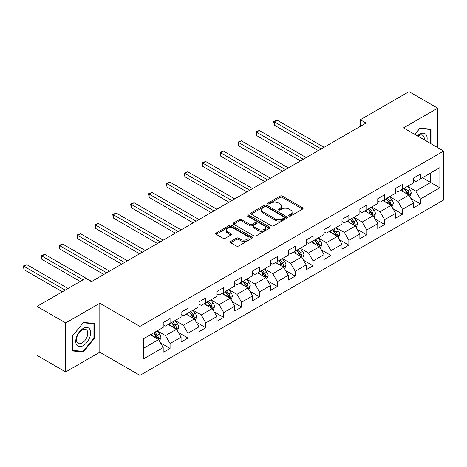 <?xml version="1.0" encoding="UTF-8"?>
<svg xmlns="http://www.w3.org/2000/svg" width="467" height="467" viewBox="0 0 467 467"><rect width="100%" height="100%" fill="white"/><g stroke="black" fill="none" stroke-linecap="round" stroke-linejoin="round"><path stroke-width="0.7" d="M289.073 215.982A1.115 0.642 0 0 0 290.649 215.982L302.598 209.082A1.594 0.916 0 0 0 303.065 208.434A1.594 0.916 0 0 0 302.598 207.786L282.348 196.093A1.594 0.916 0 0 0 280.101 196.093L268.146 202.993A1.115 0.642 0 0 0 267.825 203.449A1.115 0.642 0 0 0 268.146 203.904A1.115 0.642 0 0 0 269.722 203.904L271.269 203.011A5.09 2.942 0 0 1 278.472 203.011L280.159 203.986A5.09 2.942 0 0 1 281.648 206.064A5.09 2.942 0 0 1 280.159 208.142L278.612 209.035A1.115 0.642 0 0 0 278.285 209.49A1.115 0.642 0 0 0 278.612 209.946A1.115 0.642 0 0 0 280.182 209.946L281.729 209.053A5.09 2.942 0 0 1 288.933 209.053L290.62 210.027A5.09 2.942 0 0 1 292.108 212.106A5.09 2.942 0 0 1 290.62 214.184L289.073 215.077A1.115 0.642 0 0 0 288.746 215.526A1.115 0.642 0 0 0 289.073 215.982L289.073 215.077M230.716 241.427A1.594 0.916 0 0 0 230.249 242.075A1.594 0.916 0 0 0 230.716 242.729L236.395 246.01A1.594 0.916 0 0 0 238.643 246.01L251.917 238.345A1.594 0.916 0 0 0 252.384 237.691A1.594 0.916 0 0 0 251.917 237.043L231.673 225.351A1.594 0.916 0 0 0 229.42 225.351L216.145 233.015A1.594 0.916 0 0 0 215.678 233.669A1.594 0.916 0 0 0 216.145 234.317L223.01 238.275A1.594 0.916 0 0 0 225.257 238.275L230.937 235A1.594 0.916 0 0 0 231.404 234.346A1.594 0.916 0 0 0 230.937 233.698L227.534 231.737A4.256 2.458 0 0 1 226.291 229.998A4.256 2.458 0 0 1 228.918 227.727A4.256 2.458 0 0 1 233.553 228.258L246.885 235.958A4.256 2.458 0 0 1 248.135 237.691A4.256 2.458 0 0 1 245.508 239.962A4.256 2.458 0 0 1 240.867 239.431L238.643 238.147A1.594 0.916 0 0 0 236.395 238.147L230.716 241.427L230.716 242.729M99.815 303.241L65.666 322.96L37.01 306.416L37.01 355.387L65.666 371.93L99.815 352.211L139.931 375.369L139.931 326.404L99.815 303.241L99.815 352.211M437.69 147.613L437.69 108.175L403.535 127.894L443.65 151.051L139.931 326.404M437.69 108.175L409.039 91.631L360.326 119.756L360.326 126.37M37.01 306.416L85.724 278.297L91.45 281.607L366.058 123.06L360.326 119.756M271.38 225.806A1.594 0.916 0 0 0 273.633 225.806L286.907 218.142A1.594 0.916 0 0 0 287.374 217.494A1.594 0.916 0 0 0 286.907 216.846L266.657 205.153A1.594 0.916 0 0 0 264.41 205.153L251.135 212.818A1.594 0.916 0 0 0 250.668 213.466A1.594 0.916 0 0 0 251.135 214.114L271.38 225.806M247.697 216.227A1.115 0.642 0 0 1 248.829 216.384L269.395 228.258L256.138 235.905A1.594 0.916 0 0 1 253.89 235.905L233.64 224.218L239.32 220.961L239.32 219.636L233.64 222.917A1.594 0.916 0 0 0 233.173 223.565A1.594 0.916 0 0 0 233.64 224.218L233.64 222.917M239.32 220.961A1.594 0.916 0 0 1 241.567 220.961L241.567 219.636A1.594 0.916 0 0 0 239.32 219.636M241.567 219.636L249.781 224.376A1.594 0.916 0 0 0 252.034 224.376L255.799 222.204A1.594 0.916 0 0 0 256.266 221.551A1.594 0.916 0 0 0 255.799 220.903L247.253 215.97A1.115 0.642 0 0 1 246.926 215.515A1.115 0.642 0 0 1 247.615 214.919A1.115 0.642 0 0 1 248.829 215.059L269.412 226.944A1.594 0.916 0 0 1 269.879 227.592A1.594 0.916 0 0 1 269.412 228.24L269.412 226.944M139.931 375.369L443.65 200.016L443.65 151.051M160.502 342.848L170.076 348.37L170.076 343.543L181.079 337.186L181.079 342.019L187.956 338.05L187.956 333.216L198.954 326.865L198.954 331.698L205.83 327.729L205.83 322.895L216.834 316.544L216.834 321.372L223.711 317.402L223.711 312.575L234.714 306.224L234.714 311.051L241.591 307.082L241.591 302.248L252.594 295.897L252.594 300.73L259.471 296.761L259.471 291.928L270.475 285.576L270.475 290.404L277.351 286.434L277.351 281.607L288.355 275.256L288.355 280.083L295.232 276.114L295.232 271.28L306.229 264.929L306.229 269.763L313.106 265.793L313.106 260.96L324.11 254.608L324.11 259.436L330.986 255.467L330.986 250.639L341.99 244.288L341.99 249.115L348.867 245.146L348.867 240.318L359.87 233.961L359.87 238.795L366.747 234.825L366.747 229.992L377.75 223.64L377.75 228.474L384.627 224.499L384.627 219.671L395.631 213.32L395.631 218.147L402.507 214.178L402.507 209.35L413.505 202.993L413.505 207.827L420.382 203.857L420.382 199.024L439.867 187.775L439.867 167.659L430.697 172.953L430.697 182.48L439.867 187.775M170.076 348.37L163.199 352.34L163.199 347.512L143.713 358.761L143.713 338.645L163.199 327.396L163.199 322.563L170.076 318.593L170.076 323.427L181.079 317.07L181.079 312.242L187.956 308.273L187.956 313.1L198.954 306.749L198.954 301.921L205.83 297.952L205.83 302.779L216.834 296.428L216.834 291.595L223.711 287.625L223.711 292.459L234.714 286.108L234.714 281.274L241.591 277.305L241.591 282.132L252.594 275.781L252.594 270.953L259.471 266.984L259.471 271.812L270.475 265.46L270.475 260.627L277.351 256.657L277.351 261.491L288.355 255.14L288.355 250.306L295.232 246.337L295.232 251.17L306.229 244.813L306.229 239.985L313.106 236.016L313.106 240.844L324.11 234.492L324.11 229.665L330.986 225.689L330.986 230.523L341.99 224.172L341.99 219.338L348.867 215.369L348.867 220.202L359.87 213.845L359.87 209.018L366.747 205.048L366.747 209.876L377.75 203.524L377.75 198.697L384.627 194.721L384.627 199.555L395.631 193.204L395.631 188.37L402.507 184.401L402.507 189.234L413.505 182.877L413.505 178.05L420.382 174.08L420.382 178.908L439.867 167.659M168.243 324.483L176.491 329.247L165.487 335.598L157.239 330.834M163.199 324.746L165.487 326.071L170.076 323.427M165.487 335.598L170.076 343.543M176.491 329.247L181.079 337.186M186.117 314.163L194.371 318.926L183.368 325.277L175.119 320.514M181.079 314.425L183.368 315.75L187.956 313.1M183.368 325.277L187.956 333.216M194.371 318.926L198.954 326.865M203.997 303.836L212.252 308.605L201.248 314.956L192.994 310.193M198.954 304.105L201.248 305.424L205.83 302.779M201.248 314.956L205.83 322.895M212.252 308.605L216.834 316.544M221.878 293.515L230.132 298.279L219.128 304.63L210.874 299.867M216.834 293.778L219.128 295.103L223.711 292.459M219.128 304.63L223.711 312.575M230.132 298.279L234.714 306.224M239.758 283.195L248.012 287.958L237.008 294.309L228.754 289.546M234.714 283.457L237.008 284.782L241.591 282.132M237.008 294.309L241.591 302.248M248.012 287.958L252.594 295.897M257.638 272.874L265.886 277.637L254.889 283.989L246.634 279.225M252.594 273.137L254.889 274.462L259.471 271.812M254.889 283.989L259.471 291.928M265.886 277.637L270.475 285.576M275.518 262.547L283.767 267.311L272.763 273.668L264.515 268.899M270.475 262.816L272.763 264.135L277.351 261.491M272.763 273.668L277.351 281.607M283.767 267.311L288.355 275.256M293.393 252.227L301.647 256.99L290.643 263.341L282.395 258.578M288.355 252.489L290.643 253.815L295.232 251.17M290.643 263.341L295.232 271.28M301.647 256.99L306.229 264.929M311.273 241.906L319.527 246.669L308.524 253.021L300.269 248.257M306.229 242.169L308.524 243.494L313.106 240.844M308.524 253.021L313.106 260.96M319.527 246.669L324.11 254.608M329.153 231.579L337.407 236.343L326.404 242.7L318.15 237.931M324.11 231.848L326.404 233.167L330.986 230.523M326.404 242.7L330.986 250.639M337.407 236.343L341.99 244.288M347.034 221.259L355.288 226.022L344.284 232.373L336.03 227.61M341.99 221.521L344.284 222.847L348.867 220.202M344.284 232.373L348.867 240.318M355.288 226.022L359.87 233.961M364.914 210.938L373.162 215.701L362.164 222.053L353.91 217.289M359.87 211.201L362.164 212.526L366.747 209.876M362.164 222.053L366.747 229.992M373.162 215.701L377.75 223.64M382.794 200.612L391.042 205.381L380.039 211.732L371.79 206.969M377.75 200.88L380.039 202.199L384.627 199.555M380.039 211.732L384.627 219.671M391.042 205.381L395.631 213.32M400.668 190.291L408.923 195.054L397.919 201.405L389.671 196.642M395.631 190.554L397.919 191.879L402.507 189.234M397.919 201.405L402.507 209.35M408.923 195.054L413.505 202.993M422.448 177.717L430.697 182.48L415.799 191.085L407.545 186.321M413.505 180.233L415.799 181.558L420.382 178.908M415.799 191.085L420.382 199.024M65.666 322.96L65.666 371.93M143.713 348.172L158.611 339.573L150.362 334.804M158.611 339.573L163.199 347.512M410.814 198.329L420.382 203.857M392.934 208.656L402.507 214.178M375.054 218.976L384.627 224.499M357.179 229.297L366.747 234.825M339.299 239.624L348.867 245.146M321.419 249.944L330.986 255.467M303.538 260.265L313.106 265.793M285.658 270.586L295.232 276.114M267.778 280.912L277.351 286.434M249.903 291.233L259.471 296.761M232.023 301.554L241.591 307.082M214.143 311.88L223.711 317.402M196.263 322.201L205.83 327.729M178.382 332.522L187.956 338.05M430.983 143.743L430.983 129.155L419.926 128.168L414.883 134.443M72.367 350.945L83.43 351.937L94.492 338.178L94.492 323.427L83.43 322.44L72.367 336.199L72.367 350.945M93.914 337.845L94.492 338.178M82.262 351.26L83.43 351.937M289.517 216.139L290.62 215.503A5.09 2.942 0 0 0 292.108 213.425L292.108 212.106M281.648 206.064L281.648 207.389A5.09 2.942 0 0 1 280.159 209.467L279.056 210.103M302.581 209.093L282.348 197.418A1.594 0.916 0 0 0 280.101 197.418L268.595 204.061M286.884 218.153L266.657 206.478A1.594 0.916 0 0 0 264.41 206.478L251.153 214.131M284.094 217.949A1.115 0.642 0 0 0 284.421 217.494A1.115 0.642 0 0 0 284.094 217.038L266.318 206.776A1.115 0.642 0 0 0 264.742 206.776L263.114 207.722A5.09 2.942 0 0 0 261.625 209.8A5.09 2.942 0 0 0 263.114 211.878L275.261 218.889A5.09 2.942 0 0 0 282.465 218.889L284.094 217.949L284.094 219.274A1.115 0.642 0 0 0 284.421 218.819L284.421 217.494M261.625 209.8L261.625 211.119A5.09 2.942 0 0 0 263.114 213.197L263.114 211.878M284.094 219.274L282.465 220.214A5.09 2.942 0 0 1 275.261 220.214L263.114 213.197M241.567 220.961L249.781 225.701A1.594 0.916 0 0 0 252.034 225.701L255.799 223.524A1.594 0.916 0 0 0 256.266 222.876L256.266 221.551M258.304 229.297A4.256 2.458 0 0 0 262.944 229.834A4.256 2.458 0 0 0 265.571 227.563A4.256 2.458 0 0 0 264.322 225.824L259.629 223.109A1.594 0.916 0 0 0 257.375 223.109L253.61 225.287A1.594 0.916 0 0 0 253.143 225.935A1.594 0.916 0 0 0 253.61 226.588L258.304 229.297L258.304 230.622A4.256 2.458 0 0 0 262.944 231.153A4.256 2.458 0 0 0 265.571 228.883L265.571 227.563M253.143 225.935L253.143 227.26A1.594 0.916 0 0 0 253.61 227.908L253.61 226.588M258.304 230.622L253.61 227.908M248.135 237.691L248.135 239.016A4.256 2.458 0 0 1 245.508 241.287A4.256 2.458 0 0 1 240.867 240.756L238.643 239.472A1.594 0.916 0 0 0 236.395 239.472L230.733 242.741M226.291 229.998L226.291 231.323A4.256 2.458 0 0 0 227.534 233.056L227.534 231.737M230.92 235.012L227.534 233.056M251.9 238.357L231.673 226.676A1.594 0.916 0 0 0 229.42 226.676L216.168 234.329M409.828 196.625L411.193 193.192A4.296 2.481 -120 0 0 409.822 189.532L407.457 186.374M403.33 191.826L401.725 189.684M324.11 147.28L277.153 120.171L274.292 121.823L274.292 125.133L318.377 150.59M408.257 194.669L408.87 193.373A4.296 2.481 -120 0 0 407.644 190.787L405.28 187.629M404.2 188.254L406.827 191.756A2.189 1.261 60 0 1 407.224 192.422L408.87 193.373M403.902 188.423L406.267 191.581A4.296 2.481 60 0 1 407.498 194.167M274.292 125.133L273.662 121.461L321.243 148.932M273.662 121.461L277.153 120.171M429.704 129.038L430.411 129.452L430.411 143.41M414.906 134.455L419.699 128.495L430.411 129.452M426.791 141.32A10.537 6.083 120 0 0 424.964 133.655A10.537 6.083 120 0 0 417.416 135.909M424.24 139.843A7.974 4.606 120 0 0 422.641 135.272A7.974 4.606 120 0 0 417.877 136.171M83.202 345.656A10.537 6.083 120 0 0 90.651 332.755A10.537 6.083 120 0 0 83.202 328.453A10.537 6.083 120 0 0 75.747 341.359A10.537 6.083 120 0 0 83.202 345.656M82.157 342.965A7.974 4.606 120 0 0 87.364 335.936A7.974 4.606 120 0 0 86.144 329.544A7.974 4.606 120 0 0 82.157 329.941A7.974 4.606 120 0 0 76.944 336.97A7.974 4.606 120 0 0 78.164 343.362A7.974 4.606 120 0 0 82.157 342.965M72.484 336.1L83.202 322.767L93.914 323.724L93.914 338.015L83.202 351.342L72.484 350.384L72.484 336.1M93.207 323.316L93.914 323.724M391.947 206.945L393.313 203.513A4.296 2.481 -120 0 0 391.941 199.853L389.577 196.695M385.45 202.153L383.845 200.004M306.229 157.601L259.278 130.491L256.412 132.149L256.412 135.459L300.503 160.911M390.377 204.995L390.996 203.694A4.296 2.481 -120 0 0 389.764 201.114L387.4 197.955M386.32 198.574L388.947 202.077A2.189 1.261 60 0 1 389.344 202.742L390.996 203.694M386.022 198.749L388.386 201.907A4.296 2.481 60 0 1 389.618 204.488M256.412 135.459L255.782 131.782L303.369 159.259M255.782 131.782L259.278 130.491M374.073 217.266L375.433 213.833A4.296 2.481 -120 0 0 374.061 210.179L371.697 207.021M367.576 212.473L365.965 210.325M288.355 167.927L241.398 140.818L238.532 142.47L238.532 145.78L282.623 171.231M372.503 215.316L373.115 214.014A4.296 2.481 -120 0 0 371.884 211.434L369.52 208.276M368.445 208.895L371.067 212.403A2.189 1.261 60 0 1 371.463 213.063L373.115 214.014M368.142 209.07L370.512 212.228A4.296 2.481 60 0 1 371.738 214.814M238.532 145.78L237.901 142.108L285.489 169.579M237.901 142.108L241.398 140.818M356.193 227.592L357.553 224.154A4.296 2.481 -120 0 0 356.181 220.5L353.817 217.342M349.695 222.794L348.09 220.652M270.475 178.248L223.518 151.139L220.652 152.791L220.652 156.101L264.742 181.558M354.622 225.637L355.235 224.341A4.296 2.481 -120 0 0 354.004 221.755L351.639 218.597M350.565 219.221L353.186 222.724A2.189 1.261 60 0 1 353.583 223.389L355.235 224.341M350.268 219.391L352.632 222.549A4.296 2.481 60 0 1 353.858 225.135M220.652 156.101L220.021 152.429L267.609 179.9M220.021 152.429L223.518 151.139M338.312 237.913L339.672 234.481A4.296 2.481 -120 0 0 338.306 230.821L335.936 227.662M331.815 233.115L330.21 230.972M252.594 188.569L205.638 161.459L202.771 163.117L202.771 166.421L246.862 191.879M336.742 235.963L337.355 234.662A4.296 2.481 -120 0 0 336.129 232.081L333.759 228.923M332.685 229.542L335.312 233.045A2.189 1.261 60 0 1 335.709 233.71L337.355 234.662M332.387 229.717L334.751 232.875A4.296 2.481 60 0 1 335.983 235.456M202.771 166.421L202.141 162.75L249.728 190.227M202.141 162.75L205.638 161.459M320.432 248.234L321.798 244.801A4.296 2.481 -120 0 0 320.426 241.141L318.062 237.989M313.935 243.441L312.33 241.293M234.714 198.895L187.757 171.786L184.891 173.438L184.891 176.748L228.982 202.199M318.862 246.284L319.475 244.982A4.296 2.481 -120 0 0 318.249 242.402L315.879 239.244M314.805 239.863L317.432 243.365A2.189 1.261 60 0 1 317.829 244.031L319.475 244.982M314.507 240.038L316.871 243.196A4.296 2.481 60 0 1 318.103 245.776M184.891 176.748L184.261 173.076L231.848 200.547M184.261 173.076L187.757 171.786M302.552 258.56L303.918 255.122A4.296 2.481 -120 0 0 302.546 251.468L300.182 248.31M296.055 253.762L294.449 251.62M216.834 209.216L169.877 182.107L167.017 183.759L167.017 187.069L211.107 212.526M300.981 256.605L301.6 255.309A4.296 2.481 -120 0 0 300.369 252.723L298.004 249.565M296.924 250.189L299.551 253.692A2.189 1.261 60 0 1 299.948 254.357L301.6 255.309M296.627 250.359L298.991 253.517A4.296 2.481 60 0 1 300.223 256.103M167.017 187.069L166.386 183.397L213.968 210.868M166.386 183.397L169.877 182.107M284.672 268.881L286.038 265.449A4.296 2.481 -120 0 0 284.666 261.789L282.302 258.63M278.174 264.083L276.569 261.94M198.954 219.537L152.003 192.427L149.136 194.085L149.136 197.389L193.227 222.847M283.101 266.931L283.72 265.63A4.296 2.481 -120 0 0 282.488 263.044L280.124 259.891M279.05 260.51L281.671 264.013A2.189 1.261 60 0 1 282.068 264.678L283.72 265.63M278.746 260.685L281.111 263.837A4.296 2.481 60 0 1 282.342 266.423M149.136 197.389L148.506 193.717L196.093 221.195M148.506 193.717L152.003 192.427M266.797 279.202L268.157 275.769A4.296 2.481 -120 0 0 266.785 272.109L264.421 268.951M260.3 274.409L258.689 272.261M181.079 229.863L134.122 202.754L131.256 204.406L131.256 207.716L175.347 233.167M265.227 277.252L265.84 275.95A4.296 2.481 -120 0 0 264.608 273.37L262.244 270.212M261.17 270.831L263.791 274.333A2.189 1.261 60 0 1 264.188 274.999L265.84 275.95M260.866 271.006L263.236 274.164A4.296 2.481 60 0 1 264.462 276.744M131.256 207.716L130.626 204.044L178.213 231.515M130.626 204.044L134.122 202.754M248.917 289.528L250.277 286.09A4.296 2.481 -120 0 0 248.905 282.436L246.541 279.278M242.42 284.73L240.814 282.588M163.199 240.184L116.242 213.075L113.376 214.727L113.376 218.036L157.467 243.494M247.347 287.573L247.959 286.277A4.296 2.481 -120 0 0 246.728 283.691L244.364 280.533M243.289 281.157L245.911 284.66A2.189 1.261 60 0 1 246.313 285.325L247.959 286.277M242.992 281.327L245.356 284.485A4.296 2.481 60 0 1 246.582 287.071M113.376 218.036L112.745 214.365L160.333 241.836M112.745 214.365L116.242 213.075M231.037 299.849L232.397 296.417A4.296 2.481 -120 0 0 231.031 292.756L228.661 289.598M224.539 295.051L222.934 292.908M145.319 250.505L98.362 223.395L95.496 225.053L95.496 228.357L139.586 253.815M229.466 297.899L230.079 296.598A4.296 2.481 -120 0 0 228.853 294.012L226.483 290.853M225.409 291.478L228.036 294.981A2.189 1.261 60 0 1 228.433 295.646L230.079 296.598M225.112 291.647L227.476 294.805A4.296 2.481 60 0 1 228.707 297.391M95.496 228.357L94.865 224.685L142.453 252.162M94.865 224.685L98.362 223.395M213.156 310.17L214.522 306.737A4.296 2.481 -120 0 0 213.15 303.077L210.786 299.919M206.659 305.377L205.054 303.229M127.438 260.825L80.482 233.716L77.615 235.374L77.615 238.684L121.706 264.135M211.586 308.22L212.199 306.918A4.296 2.481 -120 0 0 210.973 304.338L208.609 301.18M207.529 301.799L210.156 305.301A2.189 1.261 60 0 1 210.553 305.967L212.199 306.918M207.231 301.974L209.595 305.132A4.296 2.481 60 0 1 210.827 307.712M77.615 238.684L76.985 235.006L124.572 262.483M76.985 235.006L80.482 233.716M195.276 320.496L196.642 317.058A4.296 2.481 -120 0 0 195.27 313.404L192.906 310.246M188.779 315.698L187.174 313.55M109.558 271.152L62.601 244.043L59.741 245.695L59.741 249.004L103.832 274.462M193.706 318.541L194.325 317.245A4.296 2.481 -120 0 0 193.093 314.659L190.729 311.501M189.649 312.119L192.276 315.628A2.189 1.261 60 0 1 192.673 316.287L194.325 317.245M189.351 312.295L191.715 315.453A4.296 2.481 60 0 1 192.947 318.039M59.741 249.004L59.111 245.333L106.692 272.804M59.111 245.333L62.601 244.043M177.396 330.817L178.762 327.379A4.296 2.481 -120 0 0 177.39 323.724L175.026 320.566M170.904 326.019L169.293 323.876M91.678 281.473L44.727 254.363L41.861 256.015L41.861 259.325L80.219 281.473M175.825 328.861L176.444 327.565A4.296 2.481 -120 0 0 175.213 324.979L172.848 321.821M171.774 322.446L174.395 325.948A2.189 1.261 60 0 1 174.792 326.614L176.444 327.565M171.471 322.615L173.841 325.773A4.296 2.481 60 0 1 175.067 328.359M41.861 259.325L41.23 255.653L83.085 279.821M41.23 255.653L44.727 254.363M159.521 341.138L160.882 337.705A4.296 2.481 -120 0 0 159.51 334.045L157.145 330.887M153.024 336.345L151.413 334.197M68.071 288.489L26.847 264.684L23.98 266.342L23.98 269.652L62.339 291.793M157.951 339.188L158.564 337.886A4.296 2.481 -120 0 0 157.332 335.306L154.968 332.148M153.894 332.767L156.515 336.269A2.189 1.261 60 0 1 156.912 336.935L158.564 337.886M153.59 332.942L155.96 336.1A4.296 2.481 60 0 1 157.186 338.68M23.98 269.652L23.35 265.974L65.205 290.141M23.35 265.974L26.847 264.684M290.62 215.503L290.62 214.184M278.612 209.946L278.612 209.035M280.159 209.467L280.159 208.142M268.146 203.904L268.146 202.993M280.101 197.418L280.101 196.093M282.348 197.418L282.348 196.093M302.598 209.082L302.598 207.786M251.135 214.114L251.135 212.818M264.41 206.478L264.41 205.153M266.657 206.478L266.657 205.153M286.907 218.142L286.907 216.846M275.261 220.214L275.261 218.889M282.465 220.214L282.465 218.889M249.781 225.701L249.781 224.376M252.034 225.701L252.034 224.376M255.799 223.524L255.799 222.204M248.829 216.384L248.829 215.059M236.395 239.472L236.395 238.147M238.643 239.472L238.643 238.147M240.867 240.756L240.867 239.431M230.937 235L230.937 233.698M216.145 234.317L216.145 233.015M229.42 226.676L229.42 225.351M231.673 226.676L231.673 225.351M251.917 238.345L251.917 237.043M408.497 194.809L411.164 193.274M407.644 190.787L409.822 189.532M404.585 192.55L406.267 191.581M390.622 205.136L393.284 203.594M389.764 201.114L391.941 199.853M386.711 202.876L388.386 201.907M372.742 215.456L375.404 213.915M371.884 211.434L374.061 210.179M368.831 213.197L370.512 212.228M354.862 225.777L357.524 224.242M354.004 221.755L356.181 220.5M350.951 223.518L352.632 222.549M336.981 236.098L339.649 234.562M336.129 232.081L338.306 230.821M333.07 233.844L334.751 232.875M319.101 246.424L321.769 244.883M318.249 242.402L320.426 241.141M315.19 244.165L316.871 243.196M301.221 256.745L303.889 255.21M300.369 252.723L302.546 251.468M297.316 254.486L298.991 253.517M283.346 267.066L286.008 265.53M282.488 263.044L284.666 261.789M279.435 264.812L281.111 263.837M265.466 277.392L268.128 275.851M264.608 273.37L266.785 272.109M261.555 275.133L263.236 274.164M247.586 287.713L250.248 286.172M246.728 283.691L248.905 282.436M243.675 285.454L245.356 284.485M229.706 298.034L232.373 296.498M228.853 294.012L231.031 292.756M225.794 295.78L227.476 294.805M211.825 308.36L214.493 306.819M210.973 304.338L213.15 303.077M207.914 306.101L209.595 305.132M193.945 318.681L196.613 317.14M193.093 314.659L195.27 313.404M190.04 316.422L191.715 315.453M176.071 329.002L178.733 327.466M175.213 324.979L177.39 323.724M172.16 326.742L173.841 325.773M158.19 339.328L160.852 337.787M157.332 335.306L159.51 334.045M154.279 337.069L155.96 336.1"/></g></svg>
